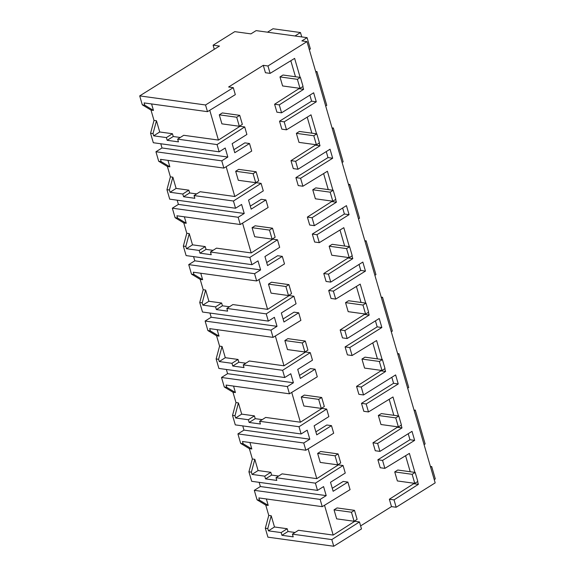<?xml version="1.0" encoding="UTF-8"?>
<svg xmlns="http://www.w3.org/2000/svg" width="575" height="575" viewBox="0 0 575 575"><rect width="100%" height="100%" fill="white"/><g stroke="black" fill="none" stroke-linecap="round" stroke-linejoin="round"><path stroke-width="0.86" d="M139.711 95.896L205.541 104.981L233.285 87.644L228.613 86.998L263.293 65.334L267.964 65.981L306.985 41.608L301.889 40.904L307.086 37.655L256.127 30.619L250.923 33.875L234.78 31.647L213.109 45.188L219.478 46.065L139.711 95.896L142.305 104.837L144.763 105.175L153.46 110.414L151.002 110.077L154.007 120.419L150.564 133.242L153.317 142.729L219.147 151.814L217.048 144.584L177.661 139.15L178.451 141.867L167.181 140.307L166.391 137.59L153.676 135.837L159.721 131.977L156.465 120.757L153.015 133.58L153.676 135.837M205.541 104.981L207.482 111.665L144.109 102.918L144.763 105.175M142.305 104.837L151.002 110.077M151.577 103.946L153.46 110.414M207.482 111.665L235.319 94.645L233.285 87.644M259.152 482.332L260.374 486.536L254.301 490.331L257.068 499.84L265.758 505.073L268.762 515.423L265.319 528.245L267.914 537.165L333.744 546.25L361.488 528.921L359.461 521.935L354.789 521.295L333.184 535.081L298.468 530.287L292.416 534.146L293.207 536.863L281.944 535.311L281.153 532.594L268.432 530.84L274.483 526.98L271.22 515.761L267.777 528.583L268.432 530.84M242.758 425.902L243.98 430.107L237.913 433.902L240.673 443.411L249.363 448.644L252.368 458.994L248.925 471.816L251.685 481.304L317.508 490.389L315.409 483.158L343.067 465.506L345.259 473.052L330.517 482.26L331.825 486.773L333.141 491.287L347.882 482.08L343.21 481.44L332.264 488.276M226.363 369.473L227.585 373.678L221.519 377.473L224.279 386.982L232.968 392.215L235.98 402.565L232.53 415.387L235.29 424.875L301.12 433.96L307.187 430.165L309.81 439.192L303.737 442.987L305.85 450.232L333.68 433.219L331.488 425.651L326.816 425.011L315.869 431.847M209.968 313.044L211.19 317.249L205.124 321.044L207.884 330.553L216.574 335.786L219.585 346.136L216.135 358.958L218.895 368.446L284.726 377.531L290.792 373.736L293.415 382.763L287.349 386.558L289.455 393.803L317.292 376.79L315.093 369.222L310.421 368.582L299.474 375.418M193.574 256.615L194.796 260.82L188.729 264.615L191.489 274.124L200.179 279.357L203.191 289.707L199.741 302.529L202.501 312.017L268.331 321.102L274.397 317.307L277.021 326.334L270.954 330.129L273.06 337.381L300.897 320.361L298.698 312.793L294.026 312.153L283.08 318.988M177.179 200.186L178.401 204.398L172.335 208.186L175.095 217.695L183.792 222.928L186.796 233.278L183.346 246.1L186.106 255.588L251.936 264.673L258.002 260.877L260.626 269.905L254.56 273.7L256.666 280.952L284.503 263.932L282.303 256.371L277.632 255.724L266.685 262.559M160.784 143.757L162.006 147.969L155.94 151.757L158.7 161.266L167.397 166.498L170.401 176.848L166.951 189.671L169.711 199.158L235.542 208.243L241.608 204.448L244.231 213.476L238.165 217.271L240.271 224.523L268.108 207.503L265.909 199.942L261.237 199.295L250.29 206.13M167.181 140.307L173.255 136.519L172.442 133.731L159.721 131.977M173.255 136.519L180.263 137.482M209.76 110.271L218.421 140.077L183.713 135.29L177.661 139.15M154.007 120.419L156.465 120.757M324.523 505.267L333.184 535.081M360.611 525.902L391.496 506.611L389.354 499.237L413.705 483.697L413.554 483.18M405.576 455.723L410.227 471.744M384.876 468.373L382.562 460.417L414.64 440.378L409.968 439.731L377.89 459.77L380.204 467.734L384.876 468.373L409.386 453.395L414.898 472.384M409.968 439.731L408.221 433.723M372.959 442.808L375.267 450.743L379.938 451.389L377.631 443.447L401.982 427.915L397.311 427.268L372.959 442.808L377.631 443.447M389.182 399.294L393.832 415.315M397.16 426.751L397.311 427.268M368.482 411.944L366.167 403.988L398.245 383.949L393.573 383.302L361.495 403.341L363.81 411.305L368.482 411.944L392.991 396.966L398.504 415.955M393.573 383.302L391.827 377.293M356.565 386.378L358.872 394.313L363.544 394.96L361.237 387.018L385.588 371.486L380.916 370.839L356.565 386.378L361.237 387.018M372.787 342.865L377.437 358.886M380.765 370.322L380.916 370.839M352.087 355.522L349.772 347.559L381.85 327.52L377.178 326.873L345.101 346.912L347.415 354.876L352.087 355.522L376.596 340.537L382.109 359.526M377.178 326.873L375.432 320.864M340.17 329.949L342.477 337.884L347.149 338.531L344.842 330.589L369.193 315.057L364.521 314.41L340.17 329.949L344.842 330.589M356.392 286.436L361.05 302.457M364.37 313.893L364.521 314.41M335.692 299.093L333.378 291.13L365.456 271.091L360.784 270.444L328.706 290.49L331.02 298.447L335.692 299.093L360.202 284.107L365.722 303.097M360.784 270.444L359.037 264.435M323.775 273.52L326.082 281.455L330.754 282.102L328.447 274.16L352.798 258.628L348.127 257.981L323.775 273.52L328.447 274.16M339.998 230.007L344.655 246.028M347.976 257.463L348.127 257.981M319.298 242.664L316.983 234.701L349.068 214.662L344.396 214.015L312.311 234.061L314.626 242.018L319.298 242.664L343.807 227.678L349.327 246.668M344.396 214.015L342.65 208.006M307.381 217.091L309.688 225.026L314.36 225.673L312.053 217.738L336.404 202.199L331.732 201.552L307.381 217.091L312.053 217.738M323.603 173.578L328.26 189.599M331.581 201.034L331.732 201.552M302.903 186.235L300.588 178.272L332.673 158.233L328.002 157.586L295.917 177.632L298.231 185.588L302.903 186.235L327.412 171.249L332.932 190.239M328.002 157.586L326.255 151.577M290.986 160.662L293.293 168.597L297.965 169.244L295.658 161.309L320.009 145.77L315.337 145.123L290.986 160.662L295.658 161.309M307.208 117.149L311.866 133.17M315.186 144.605L315.337 145.123M286.508 129.806L284.194 121.843L316.279 101.804L311.607 101.164L279.522 121.203L281.836 129.159L286.508 129.806L311.018 114.82L316.537 133.817M311.607 101.164L309.86 95.148M274.598 104.233L276.898 112.175L281.57 112.815L279.27 104.88L303.614 89.341L298.942 88.694L274.598 104.233L279.27 104.88M290.813 60.72L295.471 76.741M298.792 88.176L298.942 88.694M263.293 65.334L265.442 72.73L270.113 73.377L294.623 58.391L300.143 77.388M217.048 144.584L244.698 126.938L240.027 126.292L218.421 140.077M244.698 126.938L246.891 134.478L232.149 143.685L234.772 152.72L249.514 143.513L244.842 142.866L233.896 149.701M226.155 166.7L234.816 196.506L200.107 191.719L194.055 195.579L194.846 198.296L183.576 196.736L182.785 194.019L170.071 192.266L176.115 188.406L188.837 190.16L182.785 194.019M235.542 208.243L233.443 201.013L261.093 183.368L256.421 182.721L234.816 196.506M242.549 223.129L251.21 252.935L216.495 248.148L210.45 252.008L211.241 254.718L199.971 253.165L199.18 250.448L186.465 248.695L192.51 244.835L205.232 246.589L199.18 250.448M251.936 264.673L249.838 257.442L277.488 239.797L272.816 239.15L251.21 252.935M258.944 279.558L267.605 309.364L232.889 304.57L226.845 308.437L227.628 311.147L216.365 309.594L215.575 306.877L202.853 305.124L208.905 301.264L221.627 303.018L215.575 306.877M268.331 321.102L266.225 313.871L293.882 296.218L289.211 295.579L267.605 309.364M275.339 335.987L284 365.793L249.284 360.999L243.239 364.866L244.023 367.576L232.76 366.023L231.969 363.307L219.248 361.553L225.299 357.693L238.021 359.447L231.969 363.307M284.726 377.531L282.62 370.3L310.277 352.647L305.605 352.008L284 365.793M291.733 392.409L300.394 422.223L265.679 417.428L259.634 421.288L260.418 424.005L249.155 422.452L248.364 419.736L235.642 417.982L241.694 414.122L254.416 415.876L248.364 419.736M301.12 433.96L299.014 426.729L326.672 409.077L322 408.437L300.394 422.223M308.128 448.838L316.789 478.652L282.073 473.857L276.022 477.717L276.812 480.434L265.549 478.882L264.759 476.165L252.037 474.411L258.089 470.551L270.811 472.305L264.759 476.165M343.067 465.506L338.395 464.866L316.789 478.652M213.109 45.188L214.303 49.299M267.964 65.981L270.113 73.377M414.64 440.378L412.016 431.351L379.938 451.389M417.579 481.598L418.377 484.337L413.705 483.697M306.985 41.608L435.182 482.878L396.168 507.251L394.026 499.876L418.377 484.337M302.817 86.595L303.614 89.341M316.279 101.804L313.655 92.776L281.57 112.815M319.211 143.024L320.009 145.77M332.673 158.233L330.05 149.205L297.965 169.244M335.606 199.453L336.404 202.199M349.068 214.662L346.445 205.634L314.36 225.673M352.001 255.882L352.798 258.628M365.456 271.091L362.839 262.063L330.754 282.102M368.395 312.311L369.193 315.057M381.85 327.52L379.227 318.493L347.149 338.531M384.79 368.74L385.588 371.486M398.245 383.949L395.622 374.922L363.544 394.96M401.185 425.169L401.982 427.915M307.086 37.655L310.371 48.94L309.307 49.601M150.564 133.242L153.015 133.58M162.006 147.969L227.837 157.047L225.213 148.019L219.147 151.814M166.391 137.59L172.442 133.731M315.862 72.177L316.926 71.508L315.704 71.623M316.926 71.508L326.758 105.369L325.702 106.03M227.837 157.047L221.77 160.842L223.876 168.094L251.713 151.074L249.514 143.513M434.226 479.593L435.289 478.925L431.681 466.512L430.459 466.627M396.168 507.251L391.496 506.611M431.681 466.512L430.625 467.173M394.026 499.876L389.354 499.237M333.744 546.25L331.804 539.587L359.461 521.935M331.804 539.587L292.416 534.146M265.319 528.245L267.777 528.583M414.23 410.744L415.287 410.083L420.375 427.577L425.126 443.943L424.062 444.604M382.562 460.417L377.89 459.77M281.944 535.311L288.01 531.516L287.198 528.734L274.483 526.98M288.01 531.516L295.025 532.486M266.34 498.949L268.216 505.411L265.758 505.073M268.762 515.423L271.22 515.761M254.301 490.331L320.131 499.416L322.237 506.661L350.074 489.648L347.882 482.08M322.237 506.661L258.865 497.921L259.526 500.178L268.216 505.411M281.153 532.594L287.198 528.734M260.374 486.536L326.205 495.621L320.131 499.416M317.508 490.389L323.581 486.594L326.205 495.621M257.068 499.84L259.526 500.178M415.287 410.083L414.072 410.198M265.909 199.942L251.167 209.149L248.544 200.114L263.285 190.907L261.093 183.368M233.443 201.013L194.055 195.579M166.951 189.671L169.409 190.009L170.071 192.266M178.401 204.398L244.231 213.476M183.576 196.736L189.649 192.948L196.657 193.912M189.649 192.948L188.837 190.16M170.401 176.848L172.859 177.186L176.115 188.406M172.859 177.186L169.409 190.009M155.94 151.757L221.77 160.842M158.7 161.266L161.158 161.604L169.855 166.843L167.397 166.498M223.876 168.094L160.504 159.347L161.158 161.604M167.972 160.375L169.855 166.843M284.194 121.843L279.522 121.203M332.257 128.606L333.32 127.938L332.098 128.053M333.32 127.938L343.153 161.798L342.096 162.459M282.303 256.371L267.562 265.578L264.938 256.543L279.68 247.336L277.488 239.797M249.838 257.442L210.45 252.008M183.346 246.1L185.804 246.438L186.465 248.695M194.796 260.82L260.626 269.905M199.971 253.165L206.037 249.377L213.052 250.341M206.037 249.377L205.232 246.589M186.796 233.278L189.254 233.615L192.51 244.835M189.254 233.615L185.804 246.438M172.335 208.186L238.165 217.271M175.095 217.695L177.553 218.033L186.243 223.272L183.792 222.928M240.271 224.523L176.899 215.776L177.553 218.033M184.367 216.804L186.243 223.272M300.588 178.272L295.917 177.632M348.651 185.035L349.715 184.367L348.493 184.482M349.715 184.367L359.548 218.227L358.491 218.888M298.698 312.793L283.957 322.007L281.333 312.973L296.075 303.765L293.882 296.218M266.225 313.871L226.845 308.437M199.741 302.529L202.199 302.867L202.853 305.124M211.19 317.249L277.021 326.334M216.365 309.594L222.432 305.807L229.447 306.77M222.432 305.807L221.627 303.018M203.191 289.707L205.649 290.044L208.905 301.264M205.649 290.044L202.199 302.867M188.729 264.615L254.56 273.7M191.489 274.124L193.947 274.462L202.637 279.702L200.179 279.357M256.666 280.952L193.293 272.205L193.947 274.462M200.761 273.233L202.637 279.702M316.983 234.701L312.311 234.061M365.046 241.464L366.11 240.796L364.888 240.911M366.11 240.796L375.942 274.656L374.886 275.317M315.093 369.222L300.351 378.429L297.728 369.402L312.469 360.194L310.277 352.647M282.62 370.3L243.239 364.866M216.135 358.958L218.593 359.296L219.248 361.553M227.585 373.678L293.415 382.763M232.76 366.023L238.826 362.236L245.841 363.199M238.826 362.236L238.021 359.447M219.585 346.136L222.043 346.473L225.299 357.693M222.043 346.473L218.593 359.296M205.124 321.044L270.954 330.129M207.884 330.553L210.342 330.891L219.032 336.131L216.574 335.786M273.06 337.381L209.688 328.634L210.342 330.891M217.156 329.662L219.032 336.131M333.378 291.13L328.706 290.49M381.441 297.893L382.504 297.225L381.283 297.34M382.504 297.225L392.337 331.085L391.273 331.746M331.488 425.651L316.746 434.858L315.431 430.344L314.123 425.831L328.864 416.623L326.672 409.077M299.014 426.729L259.634 421.288M232.53 415.387L234.988 415.725L235.642 417.982M243.98 430.107L309.81 439.192M249.155 422.452L255.221 418.665L262.236 419.628M255.221 418.665L254.416 415.876M235.98 402.565L238.431 402.902L241.694 414.122M238.431 402.902L234.988 415.725M221.519 377.473L287.349 386.558M224.279 386.982L226.737 387.32L235.427 392.552L232.968 392.215M289.455 393.803L226.083 385.063L226.737 387.32M233.551 386.091L235.427 392.552M349.772 347.559L345.101 346.912M397.835 354.322L398.899 353.654L397.677 353.769M398.899 353.654L408.732 387.514L407.668 388.175M315.409 483.158L276.022 477.717M248.925 471.816L251.383 472.154L252.037 474.411M265.549 478.882L271.616 475.087L278.631 476.057M271.616 475.087L270.811 472.305M252.368 458.994L254.826 459.332L258.089 470.551M254.826 459.332L251.383 472.154M237.913 433.902L303.737 442.987M240.673 443.411L243.132 443.749L251.821 448.982L249.363 448.644M305.85 450.232L242.478 441.492L243.132 443.749M249.945 442.52L251.821 448.982M366.167 403.988L361.495 403.341M219.283 114.827L236.699 117.235L239.732 115.338L242.355 124.365L239.322 126.263L221.907 123.855L219.283 114.827L222.317 112.937L239.732 115.338M236.699 117.235L239.322 126.263M235.678 171.257L253.093 173.664L256.127 171.767L258.75 180.794L255.717 182.692L238.302 180.284L235.678 171.257L238.711 169.366L256.127 171.767M253.093 173.664L255.717 182.692M252.073 227.686L269.488 230.093L272.521 228.196L275.145 237.223L272.104 239.121L254.696 236.713L252.073 227.686L255.106 225.788L272.521 228.196M269.488 230.093L272.104 239.121M268.467 284.115L285.876 286.515L288.916 284.625L291.539 293.652L288.499 295.55L271.091 293.142L268.467 284.115L271.501 282.217L288.916 284.625M285.876 286.515L288.499 295.55M284.862 340.544L302.27 342.944L305.311 341.054L307.927 350.082L304.894 351.979L287.486 349.571L284.862 340.544L287.895 338.646L305.311 341.054M302.27 342.944L304.894 351.979M301.257 396.973L318.665 399.373L321.698 397.483L324.322 406.511L321.288 408.408L303.88 406L301.257 396.973L304.29 395.075L321.698 397.483M318.665 399.373L321.288 408.408M317.644 453.402L335.06 455.802L338.093 453.912L340.716 462.94L337.683 464.837L320.268 462.429L317.644 453.402L320.685 451.504L338.093 453.912M335.06 455.802L337.683 464.837M334.039 509.831L351.454 512.232L354.488 510.341L357.111 519.369L354.078 521.259L336.662 518.858L334.039 509.831L337.079 507.933L354.488 510.341M351.454 512.232L354.078 521.259M279.975 76.913L297.39 79.321L300.423 77.424L303.047 86.451L300.013 88.349L282.598 85.948L279.975 76.913L283.008 75.023L300.423 77.424M297.39 79.321L300.013 88.349M296.369 133.343L313.785 135.75L316.818 133.853L319.441 142.88L316.408 144.778L298.993 142.377L296.369 133.343L299.402 131.452L316.818 133.853M313.785 135.75L316.408 144.778M312.764 189.772L330.179 192.179L333.213 190.282L335.836 199.309L332.803 201.207L315.387 198.799L312.764 189.772L315.797 187.881L333.213 190.282M330.179 192.179L332.803 201.207M329.159 246.201L346.574 248.608L349.607 246.711L352.231 255.738L349.197 257.636L331.782 255.228L329.159 246.201L332.192 244.31L349.607 246.711M346.574 248.608L349.197 257.636M345.553 302.63L362.969 305.037L366.002 303.14L368.625 312.168L365.585 314.065L348.177 311.657L345.553 302.63L348.587 300.732L366.002 303.14M362.969 305.037L365.585 314.065M361.948 359.059L379.356 361.467L382.397 359.569L385.02 368.597L381.98 370.494L364.572 368.086L361.948 359.059L364.981 357.161L382.397 359.569M379.356 361.467L381.98 370.494M378.343 415.488L395.751 417.888L398.791 415.998L401.415 425.026L398.374 426.923L380.966 424.515L378.343 415.488L381.376 413.59L398.791 415.998M395.751 417.888L398.374 426.923M394.738 471.917L412.146 474.317L415.179 472.427L417.802 481.455L414.769 483.352L397.361 480.944L394.738 471.917L397.771 470.019L415.179 472.427M412.146 474.317L414.769 483.352M301.753 36.915L300.481 32.545L272.996 28.75L267.49 32.193M300.481 32.545L294.975 35.981"/></g></svg>
